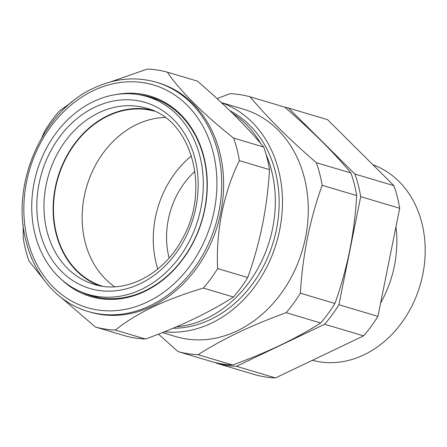 <?xml version="1.0" encoding="UTF-8"?>
<svg xmlns="http://www.w3.org/2000/svg" width="447" height="447" viewBox="0 0 447 447"><rect width="100%" height="100%" fill="white"/><g stroke="black" fill="none" stroke-linecap="round" stroke-linejoin="round"><path stroke-width="0.67" d="M154.461 111.202A91.305 74.381 -73.4 0 0 53.534 205.38A91.305 74.381 -73.4 0 0 102.363 286.203M165.127 117.494A91.305 74.381 -73.4 0 0 82.209 213.917A91.305 74.381 -73.4 0 0 114.739 286.773M187.963 243.788A103.201 84.07 106.6 0 1 87.081 294.07A103.201 84.07 106.6 0 1 47.058 147.13A103.201 84.07 106.6 0 1 145.968 96.261A103.201 84.07 106.6 0 1 187.963 243.788M100.072 297.831A103.307 84.159 106.6 0 1 93.836 296.193L87.081 294.07M99.564 285.717A91.752 74.744 106.6 0 1 66.732 156.02A91.752 74.744 106.6 0 1 151.846 110.074M116.874 94.412A104.542 85.165 106.6 0 1 206.145 168.351A104.542 85.165 106.6 0 1 144.733 291.416A104.542 85.165 106.6 0 1 61.714 279.705M80.762 291.735A103.687 84.466 -73.4 0 0 91.277 295.83A103.687 84.466 -73.4 0 0 145.012 290.779A103.687 84.466 -73.4 0 0 207 188.355A103.687 84.466 -73.4 0 0 150.438 97.077A103.687 84.466 -73.4 0 0 139.397 94.753M156.411 82.259L158.322 82.829A119.589 97.424 106.6 0 1 223.561 188.109A119.589 97.424 106.6 0 1 152.058 306.245A119.589 97.424 106.6 0 1 90.082 312.073L88.171 311.503A119.589 97.424 106.6 0 0 150.147 305.675A119.589 97.424 106.6 0 0 221.651 187.539A119.589 97.424 106.6 0 0 156.411 82.259C135.67 76.325 114.784 78.275 93.753 88.115C42.493 110.996 10.354 184.024 26.127 241.369C34.525 275.844 58.294 302.876 88.171 311.503M110.688 81.862L147.303 69.067A132.401 107.856 106.6 0 1 167.351 72.174C179.443 90.3 203.832 114.6 233.619 138.078A132.401 107.856 106.6 0 1 239.402 160.663C223.796 192.009 215.705 231.814 217.639 268.58A132.401 107.856 106.6 0 1 203.374 288.064C185.002 293.511 168.1 299.848 152.673 307.078C137.542 314.442 125.099 322.108 115.348 330.076A132.401 107.856 106.6 0 1 95.3 326.969L61.11 297.501M86.975 294.037A103.687 84.466 -73.4 0 0 93.004 296.322M312.419 360.299L314.42 360.779A102.369 83.393 -73.4 0 0 422.773 274.519A102.369 83.393 -73.4 0 0 372.932 164.798M169.128 257.992A76.001 61.915 106.6 0 1 168.357 219.36A76.001 61.915 106.6 0 1 194.926 171.335M395.969 226.791A104.028 84.746 106.6 0 1 394.405 265.887A104.028 84.746 106.6 0 1 380.587 303.083M173.011 328.271A114.644 93.395 -73.4 0 0 276.425 229.54A114.644 93.395 -73.4 0 0 229.808 110.666M176.442 326.818A114.644 93.395 -73.4 0 0 272.603 228.406A114.644 93.395 -73.4 0 0 266.038 154.232M221.483 102.726A118.645 96.653 106.6 0 1 279.654 230.043A118.645 96.653 106.6 0 1 164.44 331.786M221.321 102.57L243.503 109.174A118.645 96.653 106.6 0 1 305.463 237.726A118.645 96.653 106.6 0 1 175.805 336.602L162.378 332.607M158.467 334.138L178.046 351.599A132.401 107.856 -73.4 0 0 198.094 354.706C222.17 339.262 251.51 325.254 286.119 312.693A132.401 107.856 -73.4 0 0 300.384 293.21C301.457 274.743 303.792 256.377 307.402 238.1C311.123 219.98 316.035 202.379 322.147 185.293L356.689 195.579C355.605 214.158 353.27 232.524 349.671 250.683C345.922 268.915 341.005 286.521 334.932 303.496A132.401 107.856 106.6 0 1 320.661 322.974C308.659 330.651 295.277 338.038 280.515 345.134C265.591 352.202 249.627 358.824 232.636 364.987A132.401 107.856 106.6 0 1 212.588 361.886L178.046 351.599M157.797 269.033A91.993 74.94 106.6 0 1 155.439 217.359A91.993 74.94 106.6 0 1 191.472 155.891M198.094 354.706L232.636 364.987M286.119 312.693L320.661 322.974M300.384 293.21L334.932 303.496M322.147 185.293A132.401 107.856 -73.4 0 0 316.364 162.708L350.906 172.989A132.401 107.856 106.6 0 1 356.689 195.579M316.364 162.708C289.293 139.341 267.205 117.377 250.096 96.803L284.638 107.084C298.076 118.701 310.408 130.071 321.633 141.191C332.752 152.293 342.508 162.892 350.906 172.989M250.096 96.803A132.401 107.856 -73.4 0 0 230.043 93.697L217.041 98.597M260.59 143.331A114.644 93.395 -73.4 0 0 232.496 113.292M215.907 362.729L216.398 363.215A132.591 108.012 -73.4 0 0 236.474 366.322L324.628 324.254A132.591 108.012 -73.4 0 0 338.915 304.742L360.707 196.674A132.591 108.012 -73.4 0 0 354.912 174.051L288.555 108.057A132.591 108.012 -73.4 0 0 284.448 107.029M216.398 363.215L255.399 374.826A132.591 108.012 106.6 0 0 275.475 377.933L236.474 366.322M324.628 324.254L363.629 335.859L275.475 377.933M338.915 304.742L377.916 316.353A132.591 108.012 106.6 0 1 363.629 335.859M360.707 196.674L399.702 208.28L377.916 316.353M354.912 174.051L393.913 185.661A132.591 108.012 106.6 0 1 399.702 208.28M288.555 108.057L327.55 119.662L393.913 185.661M152.153 97.614A103.687 84.466 -73.4 0 0 145.856 96.228M115.348 330.076L145.465 339.038A132.401 107.856 -73.4 0 1 125.417 335.932L95.3 326.969M44.152 280.096L29.033 261.065A132.401 107.856 106.6 0 1 23.25 238.48L23.11 224.545M41.811 137.598L45.007 130.563A132.401 107.856 106.6 0 1 59.272 111.079L72.487 101.542M145.465 339.038C162.524 332.847 178.482 326.226 193.339 319.18C208.157 312.056 221.544 304.67 233.49 297.026A132.401 107.856 -73.4 0 0 247.755 277.542C253.857 260.495 258.774 242.894 262.501 224.735C266.105 206.503 268.446 188.131 269.519 169.631A132.401 107.856 -73.4 0 0 263.736 147.041C255.321 136.922 245.559 126.322 234.463 115.237C223.209 104.095 210.878 92.73 197.468 81.136L167.351 72.174M263.736 147.041L233.619 138.078M269.519 169.631L239.402 160.663M247.755 277.542L217.639 268.58M233.49 297.026L203.374 288.064M145.968 96.261L152.785 98.178A103.307 84.159 106.6 0 1 158.897 100.212M95.021 284.633A91.892 74.856 106.6 0 1 57.624 153.271A91.892 74.856 106.6 0 1 147.449 108.504C191.69 119.986 211.068 189.83 182.108 239.285C163.3 274.765 125.523 293.953 95.021 284.633M183.762 240.905A97.049 79.058 106.6 0 1 71.481 279.693A97.049 79.058 106.6 0 1 51.26 150.008A97.049 79.058 106.6 0 1 163.546 111.225A97.049 79.058 106.6 0 1 183.762 240.905M147.437 301.976A116.153 94.619 -73.4 0 0 213.063 152.081A116.153 94.619 -73.4 0 0 93.322 90.646A116.153 94.619 -73.4 0 0 27.697 240.547A116.153 94.619 -73.4 0 0 147.437 301.976"/></g></svg>

